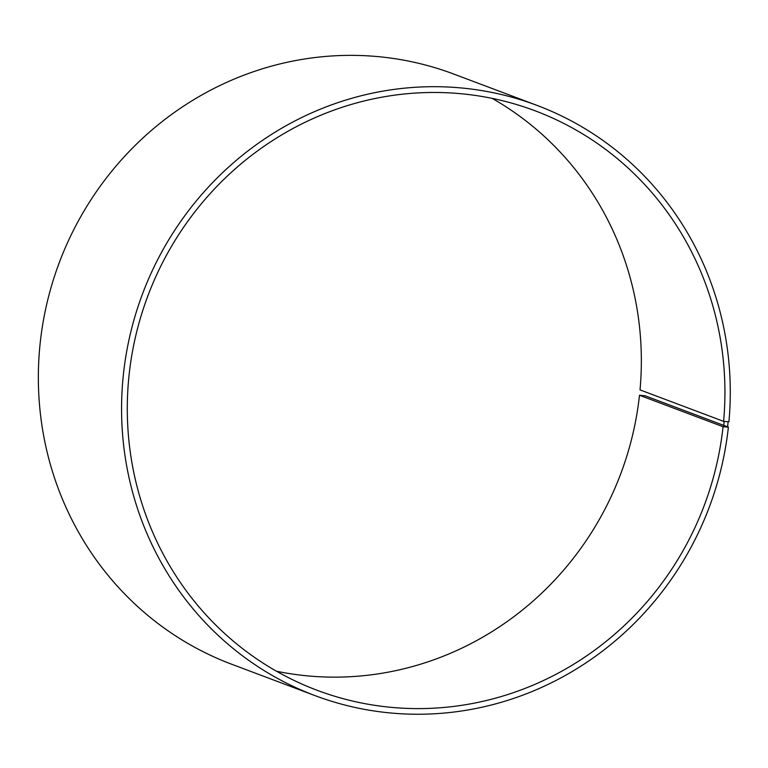 <?xml version="1.0" encoding="UTF-8"?>
<svg xmlns="http://www.w3.org/2000/svg" width="768" height="768" viewBox="0 0 768 768"><rect width="100%" height="100%" fill="white"/><g stroke="black" fill="none" stroke-linecap="round" stroke-linejoin="round"><path stroke-width="1.15" d="M492.144 98.381A309.562 297.274 110.6 0 1 640.022 389.894L723.6 421.363A309.562 297.274 110.6 0 0 535.171 110.822A309.562 297.274 110.6 0 0 147.898 295.805A309.562 297.274 110.6 0 0 317.04 690.25A309.562 297.274 110.6 0 0 723.062 426.72L728.381 427.142L645.158 395.808L639.485 395.261L723.062 426.72M276.48 671.232A309.562 297.274 110.6 0 0 639.485 395.261M723.6 421.363L724.157 421.44L723.619 426.806M724.157 421.44L728.131 421.718L727.584 427.152M728.131 421.718L728.928 421.68A315.293 302.774 110.6 0 0 537.014 105.389A315.293 302.774 110.6 0 0 142.56 293.798A315.293 302.774 110.6 0 0 314.842 695.549A315.293 302.774 110.6 0 0 728.381 427.142M537.014 105.389L453.792 74.064A315.293 302.774 110.6 0 0 59.338 262.464A315.293 302.774 110.6 0 0 231.619 664.214L314.842 695.549"/></g></svg>
